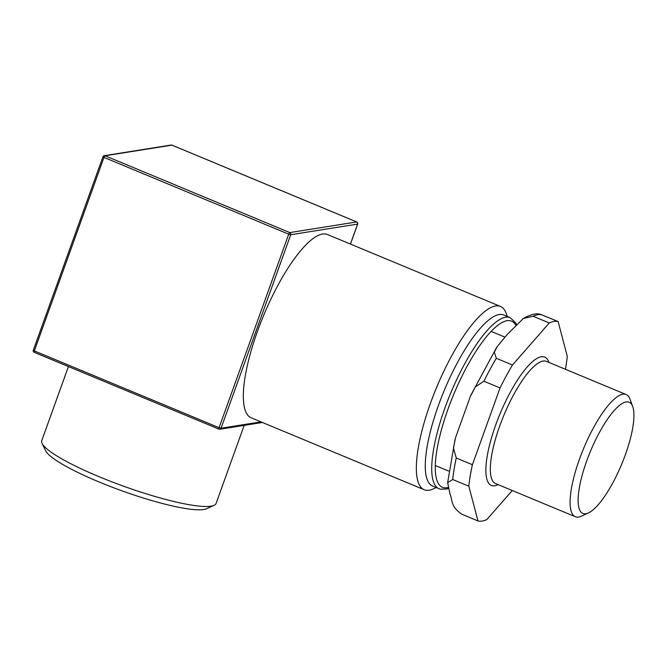 <?xml version="1.0" encoding="UTF-8"?>
<svg xmlns="http://www.w3.org/2000/svg" width="666" height="666" viewBox="0 0 666 666"><rect width="100%" height="100%" fill="white"/><g stroke="black" fill="none" stroke-linecap="round" stroke-linejoin="round"><path stroke-width="1" d="M477.988 520.954L461.854 514.244C450.174 506.227 452.672 499.9 449.95 493.831L447.685 482.642L452.705 479.512L468.831 486.213L477.988 520.954A107.534 30.178 -67.4 0 0 486.846 519.547L512.254 490.509M500.041 387.928L472.394 464.71L456.268 458.008L453.454 448.01L455.602 437.512L470.271 396.62L475.366 386.888L483.916 381.218L500.041 387.928A107.534 30.178 -67.4 0 1 512.47 365.018L496.337 358.308L494.305 352.214L497.202 346.57L507.409 334.24L523.343 318.481L533.133 316.267L549.267 322.968L512.47 365.018M565.426 369.289A107.534 30.178 -67.4 0 0 567.282 356.302L558.125 321.561L541.017 314.527C537.021 312.887 531.135 314.202 523.343 318.481M549.267 322.968A107.534 30.178 -67.4 0 1 558.125 321.561M468.831 486.213A107.534 30.178 -67.4 0 1 472.394 464.71M588.486 512.903L581.468 516.158A66.175 18.573 -67.4 0 1 578.637 517.066A66.175 18.573 -67.4 0 1 575.349 516.741A66.175 18.573 -67.4 0 1 581.493 453.754A66.175 18.573 -67.4 0 1 622.868 394.214A66.175 18.573 -67.4 0 1 626.157 394.53A66.175 18.573 -67.4 0 1 630.061 399.292L632.7 406.551A60.223 16.9 -67.4 0 1 621.636 464.319A60.223 16.9 -67.4 0 1 588.486 512.903A60.223 16.9 -67.4 0 1 585.905 513.727A60.223 16.9 -67.4 0 1 586.713 460.905A60.223 16.9 -67.4 0 1 626.157 401.931A60.223 16.9 -67.4 0 1 632.7 406.551M42.108 443.448L45.696 450.815A86.688 14.161 19.8 0 0 99.126 481.993A86.688 14.161 19.8 0 0 206.577 508.732L214.036 505.352A92.649 15.135 -160.2 0 1 99.209 476.764A92.649 15.135 -160.2 0 1 42.108 443.448A92.649 15.135 -160.2 0 1 41.75 440.659L68.431 366.558M516.425 324.25L515.792 322.968L510.223 317.665L503.771 314.985A92.649 25.999 112.6 0 0 499.167 314.535A92.649 25.999 112.6 0 0 441.242 397.893A92.649 25.999 112.6 0 0 432.634 486.08L440.376 489.194L446.67 489.002L448.543 488.361M356.826 222.028A1.657 0.466 112.6 0 0 356.751 221.961A1.657 0.466 112.6 0 0 356.668 221.953A1.657 1.565 81 0 1 357.584 224.101L357.634 223.951M350.466 244.081L357.675 224.051A1.657 1.657 0 0 0 356.751 221.961L172.011 145.155A1.657 1.657 0 0 0 171.112 145.046A1.657 1.565 81 0 1 171.928 145.146A1.657 0.466 -67.4 0 1 172.011 145.155A1.657 0.466 -67.4 0 1 172.069 145.205M260.98 421.878L221.07 428.221L219.072 427.697A1.657 0.466 112.6 0 0 218.964 429.137A1.657 0.466 112.6 0 0 219.047 429.145A1.657 1.565 -99 0 0 221.07 428.221L290.726 234.732A1.657 1.565 -99 0 0 289.818 232.584A1.657 0.466 112.6 0 0 288.728 234.199L290.726 234.732L357.584 224.101L350.399 244.056M105.07 155.777A1.657 1.565 -99 0 0 104.262 155.678L104.262 155.678A1.657 1.565 -99 0 0 103.055 156.701L103.988 157.392A1.657 0.466 -67.4 0 1 105.07 155.777L171.928 145.146L356.668 221.953L289.818 232.584L105.07 155.777M218.898 429.087L34.307 352.339A1.657 0.466 -67.4 0 1 34.224 352.331A1.657 0.466 -67.4 0 1 34.324 350.89L33.392 350.191M436.23 487.57L433.416 488.869A99.267 27.864 -67.4 0 1 429.17 490.234A99.267 27.864 -67.4 0 1 424.234 489.751L251.215 417.815A99.267 27.864 -67.4 0 1 257.492 331.218A99.267 27.864 -67.4 0 1 327.431 234.507L500.449 306.435A99.267 27.864 -67.4 0 1 506.302 313.569L507.359 316.475M244.189 425.383L216.092 503.421A92.649 15.135 -160.2 0 1 214.036 505.352M424.234 489.751A99.267 27.864 -67.4 0 1 430.502 403.155A99.267 27.864 -67.4 0 1 500.449 306.435M548.951 362.437A69.48 19.505 112.6 0 0 541.275 356.76A69.48 19.505 112.6 0 0 494.214 429.262A69.48 19.505 112.6 0 0 498.143 484.648M452.705 479.512A107.534 30.178 -67.4 0 1 456.268 458.008M533.133 316.267A107.534 30.178 -67.4 0 1 541.999 314.86M483.916 381.218A107.534 30.178 -67.4 0 1 496.337 358.308M575.349 516.741L495.579 483.583A66.175 18.573 -67.4 0 1 501.731 420.596A66.175 18.573 -67.4 0 1 543.106 361.047A66.175 18.573 -67.4 0 1 546.395 361.372L626.157 394.53M448.326 487.42A90.002 25.258 -67.4 0 1 446.928 487.728A90.002 25.258 -67.4 0 1 454.395 392.765A90.002 25.258 -67.4 0 1 515.692 325M510.223 317.665A92.649 25.999 112.6 0 0 450.649 393.231A92.649 25.999 112.6 0 0 439.085 488.761M219.072 427.697L34.324 350.89L103.988 157.392L288.728 234.199L219.072 427.697M455.078 439.41L447.71 482.234M471.037 394.871L496.603 347.477M504.878 337.121L491.108 331.402M448.551 471.012L435.348 465.526M171.112 145.046L104.262 155.678A1.657 1.657 0 0 0 102.964 156.751L33.3 350.241A1.657 1.657 0 0 0 34.224 352.331L218.964 429.137A1.657 1.657 0 0 0 219.863 429.245L262.429 422.477"/></g></svg>
